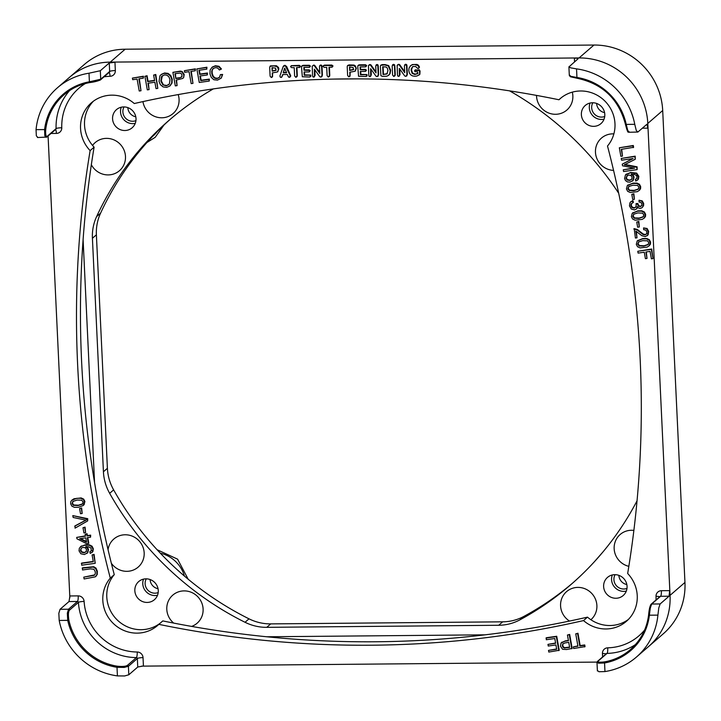 <?xml version="1.0" encoding="UTF-8"?>
<svg xmlns="http://www.w3.org/2000/svg" width="721" height="721" viewBox="0 0 721 721"><rect width="100%" height="100%" fill="white"/><g stroke="black" fill="none" stroke-linecap="round" stroke-linejoin="round"><path stroke-width="1.08" d="M561.452 97.587L558.955 99.759A33.581 32.292 49.1 0 1 560.172 98.642A33.581 32.292 49.1 0 1 594.807 94.036A33.581 32.292 49.1 0 1 614.977 123.724A33.581 32.292 49.1 0 1 607.506 146.012A1032.986 993.466 49.1 0 1 640.176 359.554A1032.986 993.466 49.1 0 1 627.667 573.51A33.581 32.292 49.1 0 1 637.238 595.636A33.581 32.292 49.1 0 1 626.414 621.313A33.581 32.292 49.1 0 1 583.514 620.583L587.489 617.14A33.581 32.292 -130.9 0 0 628.324 619.501M583.514 620.583A1032.986 993.466 49.1 0 1 372.252 645.205A1032.986 993.466 49.1 0 1 158.836 624.359A33.581 32.292 49.1 0 1 157.62 625.477A33.581 32.292 49.1 0 1 122.985 630.082A33.581 32.292 49.1 0 1 102.815 600.395A33.581 32.292 49.1 0 1 110.286 578.107A1032.986 993.466 49.1 0 1 77.625 364.565A1032.986 993.466 49.1 0 1 90.125 150.608A33.581 32.292 49.1 0 1 80.554 128.482A33.581 32.292 49.1 0 1 91.387 102.806A33.581 32.292 49.1 0 1 134.277 103.536A1032.986 993.466 49.1 0 1 558.955 99.759M110.286 578.107L114.26 574.664A1032.986 993.466 49.1 0 1 81.59 361.122A1032.986 993.466 49.1 0 1 94.1 147.165L90.125 150.608M581.369 114.657A11.996 11.536 49.1 0 1 585.236 105.491A11.996 11.536 49.1 0 1 597.61 103.842A11.996 11.536 49.1 0 1 604.811 114.45A11.996 11.536 49.1 0 1 600.944 123.615A11.996 11.536 49.1 0 1 588.579 125.256A11.996 11.536 49.1 0 1 581.369 114.657M604.054 119.172A11.996 11.536 49.1 0 1 589.318 107.771A11.996 11.536 49.1 0 1 590.075 103.04M603.63 586.57A11.996 11.536 49.1 0 1 607.497 577.404A11.996 11.536 49.1 0 1 619.862 575.755A11.996 11.536 49.1 0 1 627.063 586.362A11.996 11.536 49.1 0 1 623.196 595.528A11.996 11.536 49.1 0 1 610.831 597.168A11.996 11.536 49.1 0 1 603.63 586.57M626.306 591.094A11.996 11.536 49.1 0 1 611.57 579.684A11.996 11.536 49.1 0 1 612.327 574.952M134.836 590.742A11.996 11.536 49.1 0 1 138.702 581.568A11.996 11.536 49.1 0 1 151.068 579.927A11.996 11.536 49.1 0 1 158.269 590.526A11.996 11.536 49.1 0 1 154.411 599.701A11.996 11.536 49.1 0 1 142.037 601.341A11.996 11.536 49.1 0 1 134.836 590.742M157.52 595.258A11.996 11.536 49.1 0 1 142.776 583.857A11.996 11.536 49.1 0 1 143.533 579.125M112.575 118.821A11.996 11.536 49.1 0 1 116.441 109.655A11.996 11.536 49.1 0 1 128.816 108.015A11.996 11.536 49.1 0 1 136.017 118.614A11.996 11.536 49.1 0 1 132.15 127.779A11.996 11.536 49.1 0 1 119.785 129.429A11.996 11.536 49.1 0 1 112.575 118.821M135.26 123.345A11.996 11.536 49.1 0 1 120.524 111.935A11.996 11.536 49.1 0 1 121.281 107.213M613.571 170.399A18.584 17.872 49.1 0 1 595.465 152.302A18.584 17.872 49.1 0 1 613.877 133.881M572.303 92.144A18.584 17.872 49.1 0 1 572.853 95.848A18.584 17.872 49.1 0 1 555.558 114.288A18.584 17.872 49.1 0 1 536.541 96.172A18.584 17.872 49.1 0 1 536.523 95.406M178.213 94.577A18.584 17.872 49.1 0 1 179.069 99.345A18.584 17.872 49.1 0 1 162.73 117.748A18.584 17.872 49.1 0 1 142.947 101.598M92.549 145.435A18.584 17.872 49.1 0 1 112.467 139.324A18.584 17.872 49.1 0 1 125.481 156.475A18.584 17.872 49.1 0 1 112.206 174.419A18.584 17.872 49.1 0 1 91.342 164.712M108.042 549.645A18.584 17.872 49.1 0 1 126.941 534.847A18.584 17.872 49.1 0 1 144.173 552.89A18.584 17.872 49.1 0 1 132.069 570.509A18.584 17.872 49.1 0 1 111.34 563.254M173.707 623.097A18.584 17.872 49.1 0 1 166.794 609.335A18.584 17.872 49.1 0 1 184.08 590.896A18.584 17.872 49.1 0 1 203.106 609.02A18.584 17.872 49.1 0 1 191.642 626.414M569.518 621.06A18.584 17.872 49.1 0 1 560.577 605.838A18.584 17.872 49.1 0 1 577.872 587.399A18.584 17.872 49.1 0 1 596.889 605.514A18.584 17.872 49.1 0 1 590.878 619.736M628.838 566.336A18.584 17.872 49.1 0 1 614.157 548.708A18.584 17.872 49.1 0 1 633.876 530.413M577.386 58.23L578.053 58.807L577.386 58.23L574.367 58.158A67.161 64.593 49.1 0 1 578.702 57.95A67.161 64.593 49.1 0 1 647.8 123.435A67.161 64.593 49.1 0 1 647.809 123.787A67.161 64.593 49.1 0 1 647.855 128.158L646.98 124.219L637.869 132.042L629.054 132.267C628.315 130.916 628.397 135.863 625.486 124.436L626.225 124.409L627.793 130.573L629.415 132.114M597.601 670.611L598.944 671.738L604.964 671.566L604.558 662.969L598.538 663.203L597.204 662.103M84.105 601.413A4.795 0.811 -3.6 0 0 78.427 602.386A57.563 55.364 -130.9 0 0 136.386 657.588A4.795 1 90.4 0 0 137.233 652.009A52.768 50.749 49.1 0 1 84.105 601.413A5.759 5.534 -130.9 0 0 78.219 595.888L69.937 595.961L69 601.548L60.059 609.29L58.843 613.274L59.194 620.448L67.738 620.366L67.332 613.192L68.513 609.218L60.059 609.29M137.747 667.033L143.425 665.961L143.028 657.624A4.795 0.829 177.3 0 0 139.423 657.903A4.795 0.829 177.3 0 0 137.351 658.525L128.41 666.276A0.955 0.919 -130.9 0 0 127.446 665.339L136.386 657.588A0.955 0.919 49.1 0 1 137.351 658.525L137.747 667.033L128.807 674.775L128.41 666.276L124.255 667.421L117.009 667.304L117.316 666.204A57.563 55.364 49.1 0 1 68.856 620.033C68.089 614.896 68.306 611.597 69.495 610.137L78.427 602.386A0.955 0.919 49.1 0 0 77.453 601.467L68.513 609.218A0.955 0.919 -130.9 0 1 69.495 610.137M68.856 620.033L67.738 620.366A58.527 56.283 -130.9 0 0 117.009 667.304L117.415 675.901L124.661 675.956L128.807 674.775M637.869 132.042L636.273 130.492L634.759 124.327L626.225 124.409A58.527 56.283 -130.9 0 0 576.944 77.471L577.034 78.228A57.563 55.364 49.1 0 1 625.504 124.4L625.477 124.436C618.699 99.029 602.531 83.636 576.998 78.247L570.383 76.759L569.311 75.426L568.914 66.927L578.053 58.807M648.666 646.467L663.302 633.777A67.161 64.593 -130.9 0 0 684.95 582.442L662.698 110.52A67.161 64.593 -130.9 0 0 593.951 45.044L125.157 49.208L110.259 62.123A67.161 64.593 49.1 0 0 69.396 77.426A67.161 64.593 49.1 0 1 110.259 62.114A67.161 64.593 49.1 0 1 110.61 62.114A67.161 64.593 49.1 0 1 114.954 62.249L109.268 62.979L100.327 70.721L88.998 73.209L89.404 81.806L100.724 79.229L100.327 70.721M46.252 137.305L44.81 135.755L44.594 129.582L45.72 129.555A57.563 55.364 49.1 0 1 63.953 94.839A57.563 55.364 49.1 0 1 89.792 82.564L99.849 80.175M89.792 82.564L89.404 81.806A58.527 56.283 -130.9 0 0 44.594 129.582L36.05 129.654L36.329 135.827L37.807 137.378M650.306 608.01L649.369 615.193L648.63 614.878A57.563 55.364 49.1 0 1 630.397 649.594A57.563 55.364 49.1 0 1 604.558 661.869L604.558 662.969A58.527 56.283 -130.9 0 0 649.369 615.193L657.903 615.121L658.787 607.938L660.121 603.955L651.676 604.027L650.306 608.01M569.518 75.056L570.861 76.345L576.944 77.471L576.539 68.874L570.464 67.81L569.121 66.557M596.627 103.445A9.598 9.229 -130.9 0 0 604.586 112.629M592.842 102.752A9.598 9.229 -130.9 0 0 604.73 116.478M618.879 575.358A9.598 9.229 -130.9 0 0 626.837 584.542M615.094 574.664A9.598 9.229 -130.9 0 0 626.991 588.39M150.085 579.531A9.598 9.229 -130.9 0 0 158.043 588.715M146.3 578.837A9.598 9.229 -130.9 0 0 158.196 592.563M127.833 107.618A9.598 9.229 -130.9 0 0 135.791 116.802M124.048 106.924A9.598 9.229 -130.9 0 0 135.936 120.65M659.967 596.564A0.955 0.919 49.1 0 1 660.616 596.285L669.061 596.213L669.665 590.634A67.161 64.593 49.1 0 1 670.034 594.996A67.161 64.593 49.1 0 1 648.404 646.692L636.481 657.02A67.161 64.593 49.1 0 1 604.964 671.566M587.489 617.14A1032.986 993.466 49.1 0 1 376.227 641.762A1032.986 993.466 49.1 0 1 162.811 620.916L158.836 624.359M114.26 574.664A33.581 32.292 -130.9 0 0 106.789 596.952A33.581 32.292 -130.9 0 0 126.184 626.27A33.581 32.292 -130.9 0 0 160.314 623.088M93.442 101.174A33.581 32.292 -130.9 0 0 84.528 125.039A33.581 32.292 -130.9 0 0 94.1 147.165M69.631 90.549A57.563 55.364 -130.9 0 0 56.085 128.617L47.153 136.368C45.91 136.792 45.432 134.521 45.72 129.555M127.446 665.339C125.851 666.411 122.471 666.7 117.316 666.204M110.61 62.114L578.702 57.95M69.856 597.709L48.082 136.008M597.042 662.094L141.568 666.141M662.698 110.52L647.8 123.435L670.034 594.996M548.51 650.396L556.693 649.233L555.927 644.944L548.266 646.034L547.969 644.385L555.639 643.294L554.782 638.518L546.284 639.734L546.383 637.734L556.72 636.264L559.217 650.279L548.807 652.054L548.51 650.396L556.648 648.954M547.969 644.385L555.585 643.015M575.737 633.84L577.972 633.236L580.171 645.601L584.74 644.953L585.037 646.611L573.655 648.512L573.357 646.863L577.945 646.205L575.737 633.84L577.575 633.579L579.774 645.953L584.343 645.295L584.632 646.953M573.357 646.863L577.891 645.926M561.452 642.699L565.3 640.888L568.409 640.446M561.055 643.051L564.904 641.23L568.454 640.726L567.445 635.021L569.671 634.417L572.168 648.44L566.544 649.531L562.587 649.279L560.469 646.232L561.055 643.051L561.965 642.123M84.06 504.799L84.907 501.474L83.663 499.094L81.131 497.932L74.038 498.752L71.767 500.239L76.787 498.328L80.734 498.274L83.266 499.437L84.51 501.825L83.312 505.475L78.382 507.287L74.416 507.332L71.893 506.169L70.649 503.79L70.748 501.789L71.767 500.239M74.696 526.186L86.015 520.174L73.145 517.453L72.812 515.596L87.34 519.039L87.674 520.904L75.047 528.151L75.101 525.843L86.412 519.832M72.812 515.596L87.737 518.696L87.674 520.904M87.764 537.56L88.773 543.237L86.853 543.796L76.94 538.785L76.696 537.406L85.493 536.154L85.159 534.297L86.691 534.081L87.016 535.937L90.269 535.478L90.567 537.163L87.322 537.623L88.377 543.58M76.696 537.406L85.438 535.874M85.159 534.297L87.088 533.738L87.412 535.595L90.666 535.135L90.567 537.163M81.329 563.407L93.297 561.704L92.09 554.936L93.694 554.71L95.226 563.29L81.653 565.219L81.725 563.065L93.252 561.425M92.09 554.936L94.091 554.368L95.226 563.29M82.176 568.175L93.351 567.067L95.614 568.472L96.938 571.573L96.839 574.826L95.253 576.845L84.105 578.972L83.78 577.151L94.154 575.34L95.244 574.006L95.343 571.96L93.937 569.239L90.332 568.878L82.5 569.987L82.573 567.824L93.748 566.715L96.01 568.13L97.335 571.23L97.236 574.484L95.65 576.503M83.78 577.151L94.73 574.88M89.81 551.826L91.306 550.808L90.963 547.933L88.151 546.707L85.736 546.797L87.277 547.996L88.106 549.826L87.403 552.881L84.384 554.521L80.842 553.764L79.04 550.853L79.31 548.302L81.04 546.329L84.763 545.211L89.007 545.193L91.657 546.554L92.928 549.087L92.513 551.844L90.251 553.422L89.81 551.826L91.711 550.465M86.132 546.455L87.674 547.654L88.503 549.474L87.8 552.538L86.835 553.485L87.8 552.538M81.446 545.986L80.428 546.779L85.159 544.869L89.404 544.851L92.054 546.212L93.324 548.744L92.91 551.502L91.882 552.592M82.996 527.727L85.069 527.141L85.592 532.666L83.915 532.9L82.996 527.727L84.672 527.484L85.592 532.666M79.58 508.548L81.653 507.963L82.176 513.487L80.5 513.722L79.58 508.548L81.248 508.305L82.176 513.487M220.401 74.596L222.645 74.452L221.248 78.102L217.517 80.112L213.831 79.725L211.307 77.435L209.955 73.903L210.099 70.09L211.947 67.377L215.047 66.098L218.607 66.647L221.041 69.288L219.364 69.955L217.634 67.99L215.282 67.639L212.839 68.747L211.74 70.973L211.776 73.632L212.812 76.579L214.705 78.283L217.093 78.598L219.463 77.372L220.401 74.596L222.248 74.795L221.248 78.102M212.344 67.035L215.444 65.755L219.004 66.305L221.437 68.946L221.041 69.288M213.236 68.405L212.136 70.622L212.181 73.29L213.209 76.237L215.101 77.94L217.49 78.256L219.86 77.03M184.369 70.703L195.382 68.846L195.265 70.784L190.84 71.415L192.967 83.366L191.191 83.618L189.064 71.667L184.657 72.298L184.369 70.703L194.985 69.189L195.265 70.784M191.281 71.352L192.967 83.366M160.909 74.732L164.181 73.326L167.678 73.749L170.39 75.921L171.823 79.445L171.661 83.257L169.768 86.051L166.668 87.349L163.117 86.908L160.413 84.699L159.044 81.428L159.891 75.894L161.315 74.389L164.577 72.983L168.074 73.407L170.796 75.579L172.22 79.103L172.058 82.906L170.165 85.7M132.403 78.093L143.416 76.237L143.308 78.183L138.874 78.814L141.001 90.765L139.234 91.017L137.098 79.067L132.691 79.689L132.403 78.093L143.019 76.579L143.308 78.183M139.324 78.751L141.001 90.765M144.894 76.318L146.66 76.066L147.652 81.626L154.618 80.635L153.627 75.074L155.394 74.822L157.809 88.368L156.033 88.62L154.898 82.239L147.94 83.23L149.076 89.611L147.309 89.864L144.894 76.318L147.057 75.723L148.048 81.284L154.564 80.355M153.627 75.074L155.79 74.479L157.809 88.368M148.391 83.167L149.076 89.611M172.896 72.334L180.403 71.109L182.17 71.505L184.215 74.452L183.648 77.535L182.755 78.436L176.104 80.121L177.087 85.628L175.311 85.88L172.896 72.334L180.007 71.451L181.773 71.848L183.819 74.795L183.648 77.535M176.546 80.058L177.087 85.628M196.833 68.928L206.918 67.206L206.801 69.144L198.897 70.27L199.636 74.425L207.044 73.371L207.324 74.957L199.915 76.011L200.735 80.626L208.955 79.454L209.243 81.049L199.248 82.473L196.833 68.928L206.521 67.549L206.801 69.144M199.338 70.207L200.032 74.074L207.441 73.019L207.324 74.957M200.366 75.948L201.132 80.274L209.351 79.112L209.243 81.049M637.779 251.287L651.739 249.015L652.983 258.614L651.387 258.839L650.063 251.404L645.863 251.999L647.007 258.442L645.412 258.668L644.259 252.224L638.103 253.107L637.779 251.287L651.342 249.358L652.983 258.614M646.313 251.935L647.007 258.442M633.804 228.972L636.994 229.864L642.853 234.388L644.998 234.884L646.539 233.937L646.881 231.973L645.818 230.125L643.682 229.675L643.556 227.917L646.71 228.836L648.269 231.811L647.746 235.091L645.268 236.623L641.753 235.632L635.823 231.09L637.022 237.813L635.417 238.047L634.201 228.629L637.391 229.512L643.249 234.046L645.394 234.541L646.935 233.586M643.556 227.917L647.107 228.494L648.666 231.468L648.143 234.749L647.107 235.812M636.328 231.342L637.022 237.813M632.614 212.992L637.887 210.856L641.852 210.802L644.376 211.965L645.619 214.344L645.52 216.336L644.349 218.03M631.803 194.337L633.876 193.76L634.399 199.275L632.732 199.519L631.803 194.337L633.48 194.102L634.399 199.275M635.336 179.412L636.652 178.574L637.067 176.789L636.364 175.437L634.471 174.419L631.245 174.392L632.876 175.681L633.642 177.465L632.93 180.511L629.974 182.143L627.504 181.926L625.549 180.629L624.575 178.511L625.495 174.852L630.307 172.806L636.283 173.464L638.455 176.699L638.022 179.475L635.769 181.07L635.336 179.412L637.049 178.231M631.65 174.049L633.272 175.338L634.047 177.123L633.326 180.16L632.353 181.133L633.326 180.16M625.891 174.509L630.704 172.463L636.679 173.121L638.851 176.348L638.418 179.132L637.373 180.241M619.339 147.769L633.29 145.489L633.615 147.309L621.259 149.355L622.466 156.115L620.862 156.34L619.339 147.769L632.894 145.84L633.218 147.652M621.709 149.292L622.466 156.115M621.241 158.449L635.192 156.169L635.282 159.251L624.368 164.803L636.697 167.164L637.13 169.606L623.575 171.535L623.259 169.786L634.606 168.173L622.547 165.803L622.259 164.163L633.092 158.557L621.547 160.197L621.241 158.449L634.795 156.52L635.282 159.251M624.774 164.46L637.094 166.821L637.13 169.606M623.259 169.786L633.759 168.011M622.259 164.163L632.723 158.602M627.685 185.288L632.957 183.152L636.913 183.098L639.446 184.27L640.681 186.64L640.581 188.641L639.41 190.326M631.794 203.25L631.217 205.359L632.389 207.251L634.552 207.783L636.31 206.756M635.922 203.908L637.418 203.89L638.346 206.017L640.212 206.639L641.618 205.791L641.924 204.088L641.023 202.538L639.04 201.952L639.04 200.231L641.879 201.267L643.285 203.854L643.177 205.99L642.141 207.621L640.482 208.369L638.797 208.126L637.4 206.873L636.58 208.928L634.516 209.91L631.272 209.027L629.442 205.891L629.974 202.745L631.109 201.529L632.885 200.645L633.408 202.295L631.145 203.917L630.821 205.71L631.993 207.594L634.156 208.126L635.913 207.098L636.319 203.565L637.815 203.538L638.743 205.674L640.608 206.287L642.014 205.449M639.04 200.231L642.285 200.916L643.682 203.511L643.574 205.647L642.204 207.567M637.797 206.53L636.976 208.585M636.742 222.041L638.815 221.455L639.338 226.98L637.661 227.214L636.742 222.041L638.418 221.807L639.338 226.98M637.553 240.697L642.826 238.552L646.782 238.507L649.315 239.669L650.549 242.04L650.459 244.04L649.279 245.735M410.15 66.098L411.952 64.908L414.422 64.475L417.928 65.53L419.126 67.432L418.838 68.18L417.603 68.378L415.62 66.485L412.926 66.548L411.276 68.657L411.123 70.343L412.187 73.425L414.791 74.488L417.666 73.65L417.576 71.794L414.818 71.631L414.701 70.334L415.837 69.739L414.764 70.279L419.262 69.793L420.064 71.055L419.82 74.407L416.918 76.002L414.854 76.273L412.457 75.894L410.573 74.732L409.321 72.875L408.798 70.424L409.077 67.99L410.88 65.431M410.546 65.755L412.349 64.566L416.864 64.421L418.333 65.178L419.523 67.089L418.09 68.495M412.466 66.81L411.52 70L412.583 73.082L415.188 74.137L418.063 73.308M392.422 65.025L393.621 64.322L392.819 64.674L394.477 64.656L394.847 65.71L395.27 74.696L395 75.759L393.783 76.462L392.584 75.065L392.161 66.071L393.224 64.665L394.45 66.053L394.874 75.047L393.783 76.462M375.956 65.151L377.498 65.133L377.831 66.125L378.255 75.101L377.083 76.606L376.047 76.246L370.612 68.657L370.666 76.336L369.116 76.345L368.773 75.363L368.44 65.683L369.63 64.872L370.558 65.241L376.038 72.929L375.722 66.143L377.092 64.466L376.353 64.8L377.894 64.791L378.228 65.782L378.651 74.75L377.48 76.264M371.054 69.288L371.324 74.993L369.909 76.678M368.44 65.683L369.296 64.755L368.837 65.332L370.026 64.529L370.954 64.899L375.992 71.956M350.172 72.208L350.036 76.156L348.838 76.859L347.621 75.48L347.207 66.683L347.54 65.557L348.991 64.908L353.957 65.07L355.183 65.701L356.336 68.27L355.354 70.964M319.718 65.647L321.26 65.638L321.593 66.62L322.017 75.597L320.854 77.111L319.818 76.75L314.374 69.153L314.437 76.832L312.878 76.841L312.544 75.858L312.211 66.179L313.392 65.377L314.329 65.737L319.809 73.434L319.484 66.647L319.718 65.647L320.863 64.971L320.115 65.305L321.656 65.287L321.99 66.278L322.413 75.254L321.251 76.768M314.816 69.793L315.086 75.498L313.68 77.174M312.211 66.179L313.788 65.034L314.726 65.395L319.754 72.461M296.926 67.621L297.304 75.57L297.034 76.633L295.835 77.336L294.619 75.93L294.222 67.648L291.717 67.666L290.518 66.729L291.635 65.764L299.828 65.953L299.891 67.332L296.511 67.63L296.908 75.912L295.835 77.336M291.176 65.683L299.323 65.35L300.549 66.296L299.017 67.603M272.655 72.902L272.52 76.841L271.321 77.553L270.105 76.165L269.69 67.377L270.42 65.899L276.44 65.755L278.495 67.495L278.82 68.964L277.459 71.974L272.25 72.902L272.403 76.129L271.321 77.553M282.983 74.524L281.74 77.156L280.235 77.156L279.919 75.948L283.29 66.305L285.381 65.809L289.977 75.101L290.085 77.057L288.508 77.039L287.3 74.488L282.695 74.533L281.74 77.156L281.019 77.462M283.686 65.962L284.966 65.287L286.679 66.548L290.779 75.975L289.31 77.39M304.262 67.432L304.37 69.892L309.138 69.856L310.219 70.703L308.822 71.938L304.055 71.983L304.208 75.227L309.561 75.182L310.697 76.093L309.651 77.012L302.315 76.75L301.531 67.089L302.081 65.809L309.76 65.845L309.823 67.134L309.021 67.386L303.847 67.441L303.974 70.234L309.534 70.424L309.597 71.685L308.822 71.938M304.469 71.974L304.613 74.885L310.787 75.083L310.85 76.408L309.651 77.012M302.036 65.935L303.271 65.314L309.327 65.269L310.454 66.143L309.021 67.386M329.416 67.332L329.785 75.281L329.524 76.345L328.316 77.048L327.1 75.642L326.712 67.359L324.207 67.377L322.999 66.44L324.117 65.476L332.309 65.665L332.372 67.044L329.001 67.341L329.389 75.624L328.316 77.048M323.296 65.71L324.513 65.133L323.269 65.737L324.513 65.133L331.813 65.061L333.03 66.008L331.507 67.314M360.491 66.936L360.608 69.396L365.367 69.351L366.457 70.207L365.051 71.442L360.293 71.478L360.446 74.723L365.799 74.678L366.926 75.597L365.88 76.516L358.553 76.246L357.769 66.593L358.31 65.314L365.998 65.35L366.052 66.638L365.25 66.891L360.076 66.936L360.212 69.739L365.772 69.928L365.835 71.19L365.051 71.442M360.707 71.478L360.842 74.38L367.016 74.578L367.079 75.912L365.88 76.516M358.274 65.431L359.5 64.818L365.565 64.764L366.692 65.638L365.25 66.891M385.095 64.593L388.664 65.593L390.656 70.216L390.088 73.632L388.655 75.326L386.681 76.228L382.292 76.372L380.904 75.651L380.373 66.386L380.652 65.305L382.103 64.62L385.095 64.593L384.699 64.935L388.268 65.935L390.259 70.559L389.691 73.975L388.231 75.525M404.661 64.89L406.202 64.881L406.536 65.872L406.959 74.84L405.788 76.354L404.751 75.993L399.308 68.405L399.371 76.075L397.821 76.084L397.478 75.101L397.145 65.422L398.325 64.62L399.263 64.98L404.742 72.677L404.418 65.89L405.797 64.214L405.058 64.548L406.599 64.539L406.932 65.521L407.356 74.497L406.184 76.011M399.758 69.036L400.029 74.741L398.614 76.417M397.145 65.422L398.001 64.502L397.541 65.079L398.731 64.277L399.659 64.638L404.697 71.703M576.539 68.874A67.161 64.593 49.1 0 1 634.759 124.327M604.558 661.869C599.665 662.455 597.511 662.211 598.079 661.148A0.955 0.919 -130.9 0 0 597.511 661.373L597.511 661.373A0.955 0.919 -130.9 0 0 597.439 661.436M650.784 604.964C649.837 606.424 649.125 609.732 648.63 614.878M669.061 596.213L660.121 603.955M657.903 615.121A67.161 64.593 49.1 0 1 636.481 657.02M36.05 129.654A67.161 64.593 49.1 0 1 57.473 87.755A67.161 64.593 49.1 0 1 88.998 73.209M117.415 675.901A67.161 64.593 49.1 0 1 59.194 620.448M406.977 75.759L405.788 76.354M380.652 65.305L384.699 64.935M383.049 74.524L386.934 73.957L387.925 70.568L387.303 68.044L386.005 66.981L382.689 66.783L383.049 74.524L387.33 73.605M383.094 66.783L383.446 74.182M357.877 65.773L358.707 64.971M301.639 66.278L302.478 65.467M283.29 66.305L284.182 65.476M286.598 72.758L284.669 68.062L283.218 72.794L286.598 72.758M284.84 68.468L283.218 72.794M283.614 72.442L286.462 72.415M269.987 66.278L274.016 65.917L277.27 66.738L278.423 69.306L277.882 71.613M271.997 67.675L272.159 71.163L275.864 70.397L275.602 68.144L271.997 67.675M272.412 67.666L272.159 71.163M272.565 70.811L276.26 70.054M322.035 76.516L320.854 77.111M347.504 65.593L353.56 65.413L355.606 67.143L355.94 68.612L355.002 71.271L349.766 72.217L349.91 75.444L348.838 76.859M349.514 66.981L349.676 70.469L353.38 69.703L353.119 67.459L349.514 66.981M349.928 66.981L349.676 70.469M350.082 70.126L353.777 69.36M378.273 76.011L377.083 76.606M414.701 70.334L419.415 70.514L419.712 74.281L418.856 75.164M412.926 66.548L412.295 67.017M649.432 245.6L647.17 247.078L640.077 247.898L637.553 246.735L636.31 244.356L637.157 241.039L642.429 238.903L646.386 238.849L648.918 240.012L650.153 242.391L649.36 245.663M637.157 241.039L637.905 240.363M638.626 241.886L637.67 244.167L639.13 245.96L643.718 246.113L648.026 244.689L648.774 242.562L647.467 240.85L642.735 240.634L638.527 241.968M638.833 241.706L638.076 243.815L639.527 245.609L644.114 245.771L648.422 244.347M630.713 201.871L632.488 200.988L633.011 202.637M639.563 190.191L637.301 191.678L630.208 192.489L627.676 191.335L626.432 188.956L627.288 185.63L632.56 183.494L636.517 183.44L639.04 184.612L640.284 186.982L639.491 190.263M627.288 185.63L628.027 184.955M628.748 186.487L627.802 188.758L629.262 190.551L633.84 190.714L638.148 189.29L638.905 187.163L637.598 185.441L632.867 185.225L628.649 186.568M628.955 186.306L628.198 188.415L629.658 190.209L634.237 190.362L638.545 188.938M625.495 174.852L626.306 174.085M627.117 175.627L625.936 178.285L627.117 179.998L629.568 180.439L631.65 179.358L632.119 177.339L630.965 175.518L628.694 175.023L626.801 175.861M627.513 175.284L626.333 177.943L627.513 179.655L629.965 180.088L632.047 179.015M644.502 217.895L642.24 219.382L635.147 220.193L632.614 219.031L631.371 216.651L632.218 213.335L637.49 211.199L641.456 211.145L643.979 212.316L645.214 214.687L644.421 217.958M632.218 213.335L632.966 212.659M633.687 214.182L632.741 216.462L634.201 218.256L638.779 218.409L643.087 216.985L643.835 214.858L642.537 213.146L637.797 212.929L633.588 214.272M633.894 214.011L633.137 216.12L634.597 217.913L639.176 218.066L643.483 216.642M179.277 78.03L181.602 77.039L181.998 75.11L181.313 73.713L180.052 73.073L174.951 73.677L175.816 78.517L179.277 78.03L181.998 76.687M175.401 73.614L175.816 78.517M176.212 78.174L179.673 77.688M170.399 85.511L169.768 86.051M162.865 84.871L166.38 85.817L169.426 83.924L169.994 79.698L168.93 76.895L166.966 75.209L164.46 74.867L161.459 76.633L160.873 81.194L162.865 84.871L166.776 85.475L168.831 84.654M162.342 75.732L161.279 80.851L163.261 84.528M81.437 547.96L80.382 550.447L81.635 552.277L84.132 552.782L86.096 551.691L86.565 549.618L85.411 547.807L83.032 547.374L81.221 548.122M81.284 548.131L80.779 550.105L82.032 551.935L84.528 552.43L86.493 551.34M96.154 576.133L95.253 576.845M79.671 538.713L86.556 542.138L85.79 537.839L79.671 538.713M80.518 538.587L86.448 541.543M82.383 504.123L83.14 502.014L81.68 500.221L77.093 500.059L72.785 501.492L72.037 503.618L73.335 505.331L78.075 505.547L82.293 504.213M73.181 501.14L72.433 503.267L73.731 504.988L78.472 505.205L82.78 503.781M567.445 635.021L569.275 634.768L571.771 648.783M565.165 642.889L562.768 643.916L562.353 645.908L563.065 647.35L564.363 648.017L569.644 647.386L568.752 642.375L565.165 642.889M562.984 643.691L562.75 645.565L563.462 647.007L564.759 647.665L564.363 648.017M564.759 647.665L569.59 647.107M545.986 638.076L556.324 636.607L558.82 650.63M83.104 239.615L94.55 482.484M266.77 636.778L485.116 634.831M170.76 118.848A307.02 295.268 -130.9 0 0 100.579 213.155A47.974 46.135 -130.9 0 0 96.389 234.821L107.402 468.317A47.974 46.135 -130.9 0 0 113.63 489.883A307.02 295.268 -130.9 0 0 249.006 618.834A47.974 46.135 -130.9 0 0 270.726 623.89L502.672 621.826A47.974 46.135 -130.9 0 0 523.906 616.392A307.02 295.268 -130.9 0 0 572.853 582.892M637.049 500.78A307.02 295.268 49.1 0 1 570.879 584.623A307.02 295.268 49.1 0 1 519.931 619.835A47.974 46.135 49.1 0 1 498.707 625.269L266.761 627.333A47.974 46.135 49.1 0 1 245.032 622.277A307.02 295.268 49.1 0 1 109.655 493.326A47.974 46.135 49.1 0 1 103.427 471.759L92.414 238.263A47.974 46.135 49.1 0 1 96.605 216.597A307.02 295.268 49.1 0 1 168.768 120.56A307.02 295.268 49.1 0 1 213.344 88.899M333.499 79.094L357.598 78.877M509.567 90.855A307.02 295.268 49.1 0 1 618.699 193.273M125.157 49.208A67.161 64.593 -130.9 0 0 84.294 64.52L69.649 77.201M157.115 131.727A31.886 30.67 49.1 0 1 152.609 136.377M160.314 553.178A31.886 30.67 49.1 0 1 184.432 576.079M104.058 76.805A52.768 50.749 49.1 0 1 110.079 76.291A5.759 5.534 -130.9 0 0 115.342 70.577A4.795 0.829 -2.7 0 0 111.737 70.856A4.795 0.829 -2.7 0 0 109.664 71.478A0.955 0.919 49.1 0 1 109.277 72.271M109.268 62.979L109.664 71.478L100.724 79.229A0.955 0.919 -130.9 0 1 100.417 79.959L100.417 79.959C97.425 81.203 93.874 82.077 89.764 82.573C80.004 84.357 71.406 88.44 63.953 94.839M630.397 649.594C640.735 640.419 646.8 628.865 648.612 614.914C649.107 609.416 649.936 605.865 651.09 604.252L651.09 604.252A0.955 0.919 -130.9 0 1 651.676 604.027L660.616 596.285A4.795 1.018 89.5 0 0 661.247 594.293A4.795 1.018 89.5 0 0 661.382 590.706A5.759 5.534 -130.9 0 0 656.02 596.321A52.768 50.749 49.1 0 1 656.002 599.989M644.592 630.073A52.768 50.749 49.1 0 1 607.713 647.828A5.759 5.534 -130.9 0 0 602.45 653.541A4.795 0.829 177.3 0 1 605.469 653.758A4.795 0.829 177.3 0 1 606.064 653.965M78.219 595.888A4.795 1.018 -90.5 0 1 78.084 599.475A4.795 1.018 -90.5 0 1 77.453 601.467L69 601.548M55.544 129.546A4.795 1.018 -90.5 0 1 55.959 130.33A4.795 1.018 -90.5 0 1 56.409 133.412A5.759 5.534 -130.9 0 0 61.772 127.797A4.795 0.847 178.2 0 0 56.085 128.617A0.955 0.919 49.1 0 1 55.715 129.392M55.778 129.338L46.838 137.08A0.955 0.919 -130.9 0 0 47.153 136.368M642.294 128.203L647.855 128.158M574.367 58.158L574.547 61.853M110.079 76.291A4.795 1.027 88.5 0 0 109.132 72.415M61.772 127.797A52.768 50.749 49.1 0 1 85.303 83.564M115.342 70.577L114.954 62.249M51.02 133.466L56.409 133.412M143.028 657.624A5.759 5.534 -130.9 0 0 137.233 652.009M607.713 647.828A4.795 1.027 -91.5 0 1 607.019 653.406A57.563 55.364 -130.9 0 0 635.444 644.592M659.661 596.826A4.795 0.847 -1.8 0 0 656.02 596.321M606.379 653.695A0.955 0.919 49.1 0 1 607.019 653.406L598.079 661.148M602.45 653.541L602.612 656.957M669.665 590.634L661.382 590.706M100.39 79.977A0.955 0.919 -130.9 0 0 100.417 79.959L109.358 72.217M660.03 596.501L651.09 604.252A0.955 0.919 -130.9 0 0 651.027 604.306M670.052 595.348L684.95 582.442M523.906 616.392L519.931 619.835M502.672 621.826L498.707 625.269M270.726 623.89L266.761 627.333M249.006 618.834L245.032 622.277M113.63 489.883L109.655 493.326M107.402 468.317L103.427 471.759M96.389 234.821L92.414 238.263M100.579 213.155L96.605 216.597M579.053 57.95L593.951 45.044M163.919 125.094L155.195 137.314L146.985 142.479M602.999 551.889L594.41 561.713M157.07 549.708L177.591 559.163L188.181 579.233M606.451 653.623L597.511 661.373L596.997 662.464L597.394 670.972M37.447 137.531L46.838 137.08M69.387 77.426L57.473 87.755"/></g></svg>
